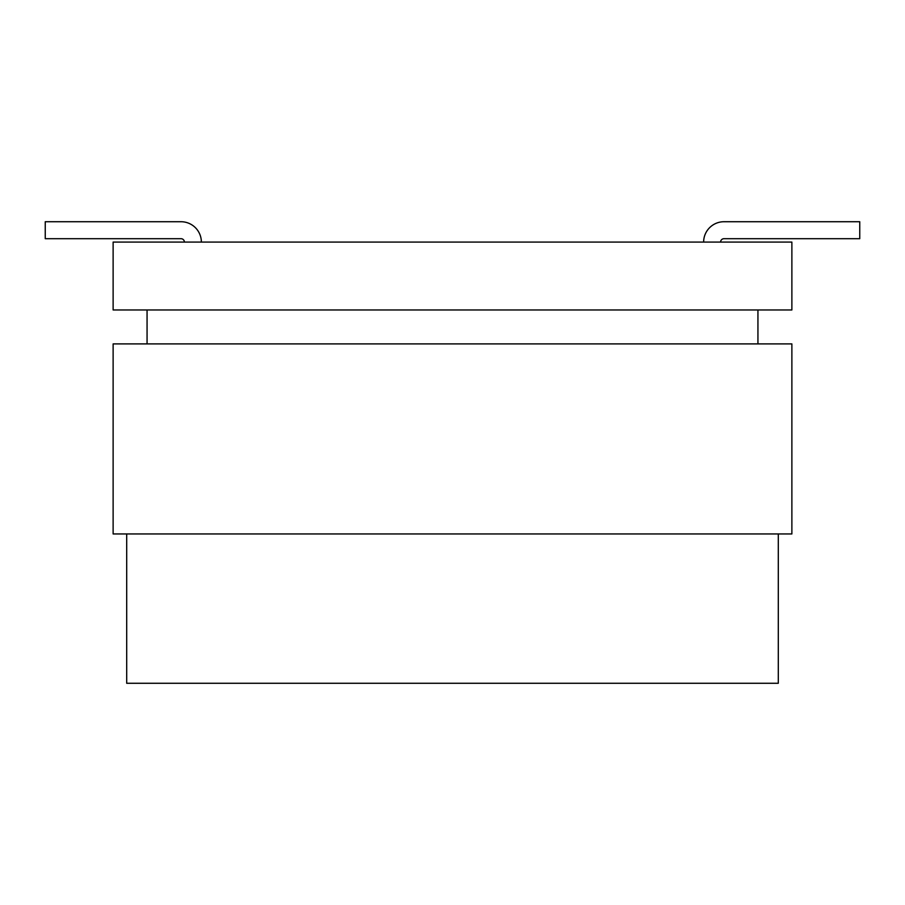 <?xml version="1.0" encoding="UTF-8"?>
<svg xmlns="http://www.w3.org/2000/svg" width="905" height="905" viewBox="0 0 905 905"><rect width="100%" height="100%" fill="white"/><g stroke="black" fill="none" stroke-linecap="round" stroke-linejoin="round"><path stroke-width="1.36" d="M113.125 309.963L113.125 242.088L791.875 242.088L791.875 309.963L113.125 309.963M757.938 309.963L757.938 343.9M147.062 309.963L147.062 343.9M791.875 533.95L113.125 533.95L113.125 343.9L791.875 343.9L791.875 533.95M126.7 533.95L126.7 683.275L778.3 683.275L778.3 533.95M703.638 242.088A20.363 20.363 0 0 1 724 221.725L859.75 221.725L724 221.725L859.75 221.725L859.75 238.694L724 238.694A3.394 3.394 0 0 0 720.606 242.088M184.394 242.088A3.394 3.394 0 0 0 181 238.694L45.25 238.694L45.25 221.725L181 221.725A20.363 20.363 0 0 1 201.363 242.088"/></g></svg>
